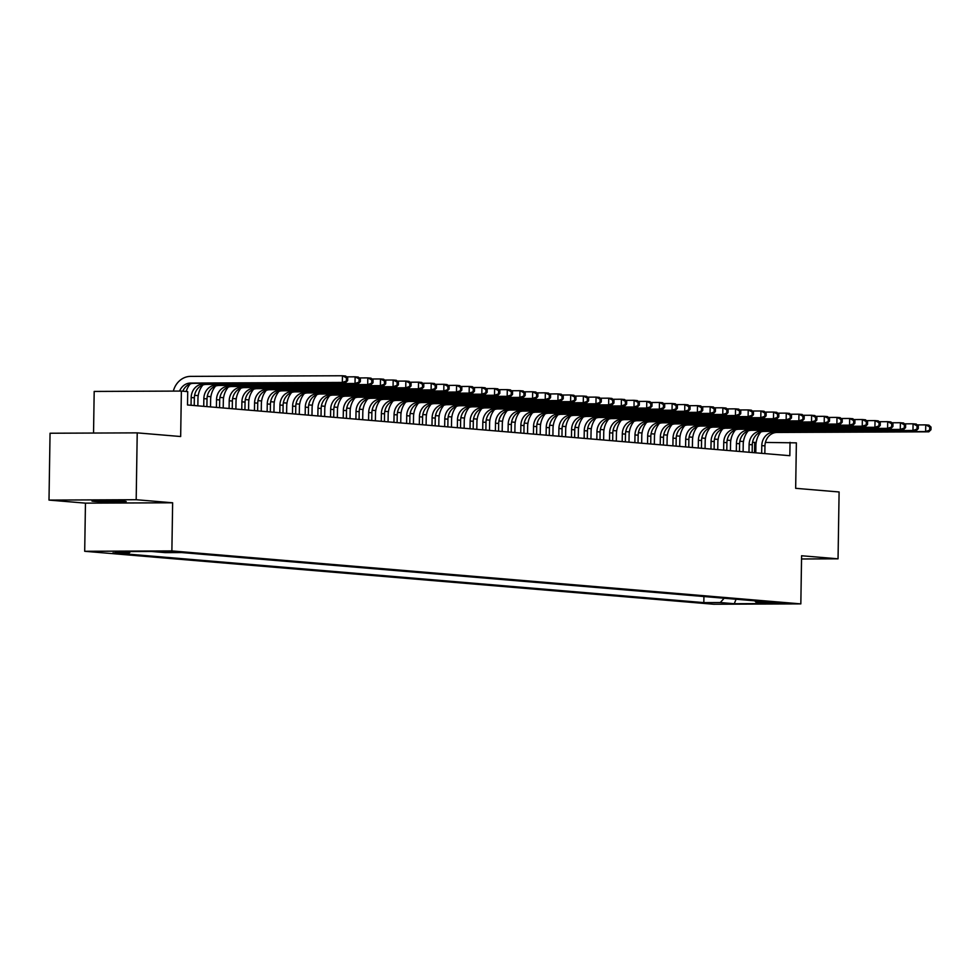 <?xml version="1.0" encoding="UTF-8"?>
<svg xmlns="http://www.w3.org/2000/svg" width="980" height="980" viewBox="0 0 980 980"><rect width="100%" height="100%" fill="white"/><g stroke="black" fill="none" stroke-linecap="round" stroke-linejoin="round"><path stroke-width="1.47" d="M124.154 501.221A17.126 0.637 -179.1 0 0 104.897 500.609A17.126 0.637 -179.1 0 0 91.949 501.013A17.126 0.637 -179.1 0 0 93.994 501.356A17.126 0.637 -179.1 0 0 113.251 501.968A17.126 0.637 -179.1 0 0 126.2 501.552A17.126 0.637 -179.1 0 0 124.154 501.221M784.796 603.055L768.7 602.957L784.796 603.055M84.697 551.287L713.648 604.244L800.832 603.888L171.88 550.919L84.697 551.287L85.456 503.144L172.639 502.789L136.183 499.714L49 500.082L85.456 503.144M49 500.082L50.053 433.234L137.225 432.866L180.663 436.529L181.374 391.069L94.19 391.437L93.541 433.05M801.542 558.98L838.047 558.821L839.101 491.972L795.662 488.322L796.373 442.862L765.417 442.433M136.183 499.714L137.225 432.866M181.374 391.069L187.719 391.608L187.511 404.973L789.831 455.7L790.039 442.323M159.899 551.74L178.286 552.071L159.899 551.446M754.759 600.813L756.131 602.394L772.62 602.32L181.717 552.561L165.216 552.622L151.275 551.458L115.456 551.605L129.409 552.781L112.908 552.843L703.824 602.614L720.312 602.541L724.159 598.241M756.131 602.394L770.072 603.57L734.265 603.717L720.312 602.541M172.639 502.789L171.88 550.919M838.047 558.821L801.591 555.758L800.832 603.888M756.18 442.47L752.53 442.299M743.477 441.527L739.851 441.221M730.798 440.461L727.172 440.155M718.12 439.395L714.494 439.089M705.429 438.329L701.815 438.023M692.75 437.264L689.136 436.958M680.071 436.186L676.457 435.892M667.392 435.12L663.766 434.814M654.714 434.054L651.088 433.748M642.035 432.988L638.409 432.682M629.356 431.923L625.73 431.616M616.665 430.857L613.051 430.551M603.986 429.779L600.373 429.473M591.308 428.713L587.694 428.407M578.629 427.648L575.003 427.341M565.95 426.582L562.324 426.276M553.271 425.516L549.645 425.21M540.593 424.438L536.966 424.144M527.902 423.372L524.288 423.066M515.223 422.307L511.609 422M502.544 421.241L498.93 420.935M489.865 420.175L486.239 419.869M477.187 419.109L473.56 418.803M464.508 418.031L460.882 417.737M451.829 416.966L448.203 416.659M439.138 415.9L435.524 415.594M426.459 414.834L422.846 414.528M413.781 413.768L410.167 413.462M401.102 412.702L397.476 412.396M388.423 411.625L384.797 411.318M375.744 410.559L372.118 410.252M363.066 409.493L359.44 409.187M350.375 408.427L346.761 408.121M337.696 407.362L334.082 407.055M325.017 406.296L321.403 405.99M312.338 405.218L308.712 404.912M299.66 404.152L296.034 403.846M286.981 403.086L283.355 402.78M274.302 402.021L270.676 401.714M261.611 400.955L257.997 400.649M248.932 399.877L245.319 399.583M236.254 398.811L232.64 398.505M223.575 397.745L219.949 397.439M210.896 396.68L207.27 396.373M198.217 395.614L194.591 395.308M754.539 452.723L754.698 442.47M130.512 551.544L129.409 552.781M703.922 596.538L703.824 602.614M734.265 603.717L736.078 599.246M179.585 391.081A13.377 11.772 94.8 0 1 190.488 383.07L342.339 382.433L342.449 375.757L190.586 376.381A20.066 17.652 -85.2 0 0 173.338 391.106M182.819 391.192A13.377 11.772 94.8 0 1 193.648 383.339L345.511 382.702L342.339 382.433L347.655 380.608L347.704 377.925L346.43 377.827L346.393 380.497M346.43 377.827L342.449 375.757L345.622 376.014L347.704 377.925M345.511 382.702L347.655 380.608M194.224 405.536L194.346 397.819A13.377 11.772 94.8 0 1 206.339 384.405L358.19 383.768L355.017 383.499L355.127 376.822L346.528 376.859M191.051 405.267L191.174 397.549A13.377 11.772 94.8 0 1 203.166 384.136L355.017 383.499L360.334 381.673L360.383 379.003L359.109 378.893L359.072 381.563M359.109 378.893L355.127 376.822L358.3 377.092L360.383 379.003M190.206 383.927A20.066 17.652 -85.2 0 0 186.212 391.473M358.19 383.768L360.334 381.673M206.903 406.602L207.025 398.885A13.377 11.772 94.8 0 1 219.018 385.471L370.869 384.834L367.708 384.577L367.806 377.888L359.207 377.925M203.73 406.345L203.852 398.627A13.377 11.772 94.8 0 1 215.845 385.201L367.708 384.577L373.013 382.739L373.062 380.069L371.788 379.958L371.751 382.629M202.885 385.005A20.066 17.652 -85.2 0 0 197.96 398.652L197.85 405.843M371.788 379.958L367.806 377.888L370.979 378.158L373.062 380.069M370.869 384.834L373.013 382.739M219.581 407.68L219.704 399.963A13.377 11.772 94.8 0 1 231.696 386.537L383.56 385.912L380.387 385.642L380.485 378.954L371.885 378.99M216.409 407.411L216.531 399.693A13.377 11.772 94.8 0 1 228.524 386.267L380.387 385.642L385.704 383.805L385.74 381.134L384.466 381.024L384.43 383.707M215.563 386.071A20.066 17.652 -85.2 0 0 210.639 399.718L210.529 406.908M384.466 381.024L380.485 378.954L383.658 379.223L385.74 381.134M383.56 385.912L385.704 383.805M232.26 408.746L232.382 401.028A13.377 11.772 94.8 0 1 244.375 387.602L396.238 386.978L393.066 386.708L393.164 380.02L384.564 380.056M229.1 408.476L229.21 400.759A13.377 11.772 94.8 0 1 241.203 387.345L393.066 386.708L398.382 384.871L398.419 382.2L397.157 382.09L397.108 384.773M228.242 387.137A20.066 17.652 -85.2 0 0 223.33 400.783L223.207 407.974M397.157 382.09L393.164 380.02L396.337 380.289L398.419 382.2M396.238 386.978L398.382 384.871M244.939 409.812L245.061 402.094A13.377 11.772 94.8 0 1 257.054 388.668L408.917 388.043L405.745 387.774L405.855 381.085L397.255 381.122M241.778 409.542L241.901 401.825A13.377 11.772 94.8 0 1 253.881 388.411L405.745 387.774L411.061 385.949L411.098 383.266L409.836 383.168L409.787 385.838M240.921 388.202A20.066 17.652 -85.2 0 0 236.009 401.849L235.886 409.052M409.836 383.168L405.855 381.085L409.015 381.355L411.098 383.266M408.917 388.043L411.061 385.949M257.63 410.877L257.74 403.16A13.377 11.772 94.8 0 1 269.733 389.746L421.596 389.109L418.423 388.84L418.534 382.163L409.934 382.2M254.457 410.608L254.579 402.89A13.377 11.772 94.8 0 1 266.572 389.477L418.423 388.84L423.74 387.014L423.777 384.344L422.515 384.234L422.466 386.904M253.6 389.268A20.066 17.652 -85.2 0 0 248.687 402.915L248.577 410.118M422.515 384.234L418.534 382.163L421.706 382.421L423.777 384.344M421.596 389.109L423.74 387.014M270.309 411.943L270.431 404.226A13.377 11.772 94.8 0 1 282.411 390.812L434.275 390.175L431.102 389.905L431.212 383.229L422.613 383.266M267.136 411.674L267.258 403.956A13.377 11.772 94.8 0 1 279.251 390.542L431.102 389.905L436.418 388.08L436.468 385.41L435.194 385.299L435.157 387.97M266.291 390.334A20.066 17.652 -85.2 0 0 261.366 403.981L261.256 411.184M435.194 385.299L431.212 383.229L434.385 383.499L436.468 385.41M434.275 390.175L436.418 388.08M282.987 413.009L283.11 405.291A13.377 11.772 94.8 0 1 295.103 391.877L446.954 391.24L443.781 390.983L443.891 384.295L435.291 384.332M279.815 412.752L279.937 405.034A13.377 11.772 94.8 0 1 291.93 391.608L443.781 390.983L449.097 389.146L449.146 386.475L447.872 386.365L447.836 389.036M278.969 391.412A20.066 17.652 -85.2 0 0 274.045 405.059L273.935 412.249M447.872 386.365L443.891 384.295L447.064 384.564L449.146 386.475M446.954 391.24L449.097 389.146M295.666 414.087L295.789 406.369A13.377 11.772 94.8 0 1 307.781 392.943L459.632 392.319L456.472 392.049L456.57 385.361L447.97 385.397M292.493 413.817L292.616 406.1A13.377 11.772 94.8 0 1 304.608 392.674L456.472 392.049L461.776 390.212L461.825 387.541L460.551 387.431L460.514 390.113M291.648 392.478A20.066 17.652 -85.2 0 0 286.724 406.124L286.613 413.315M460.551 387.431L456.57 385.361L459.743 385.63L461.825 387.541M459.632 392.319L461.776 390.212M308.345 415.152L308.467 407.435A13.377 11.772 94.8 0 1 320.46 394.009L472.323 393.384L469.151 393.115L469.249 386.426L460.649 386.463M305.172 414.883L305.295 407.166A13.377 11.772 94.8 0 1 317.287 393.752L469.151 393.115L474.455 391.29L474.504 388.607L473.23 388.509L473.193 391.179M304.327 393.543A20.066 17.652 -85.2 0 0 299.402 407.19L299.292 414.393M473.23 388.509L469.249 386.426L472.421 386.696L474.504 388.607M472.323 393.384L474.455 391.29M321.024 416.218L321.146 408.501A13.377 11.772 94.8 0 1 333.139 395.087L485.002 394.45L481.829 394.18L481.927 387.492L473.328 387.529M317.851 415.949L317.973 408.231A13.377 11.772 94.8 0 1 329.966 394.818L481.829 394.18L487.146 392.355L487.183 389.673L485.921 389.575L485.872 392.245M317.005 394.609A20.066 17.652 -85.2 0 0 312.093 408.256L311.971 415.459M485.921 389.575L481.927 387.492L485.1 387.762L487.183 389.673M485.002 394.45L487.146 392.355M333.702 417.284L333.825 409.567A13.377 11.772 94.8 0 1 345.818 396.153L497.681 395.516L494.508 395.246L494.618 388.57L486.019 388.607M330.542 417.015L330.664 409.297A13.377 11.772 94.8 0 1 342.645 395.883L494.508 395.246L499.825 393.421L499.861 390.751L498.6 390.64L498.551 393.311M329.684 395.675A20.066 17.652 -85.2 0 0 324.772 409.322L324.649 416.524M498.6 390.64L494.618 388.57L497.779 388.827L499.861 390.751M497.681 395.516L499.825 393.421M346.393 418.35L346.504 410.632A13.377 11.772 94.8 0 1 358.496 397.219L510.36 396.582L507.187 396.324L507.297 389.636L498.698 389.673M343.221 418.093L343.343 410.375A13.377 11.772 94.8 0 1 355.336 396.949L507.187 396.324L512.503 394.487L512.54 391.816L511.278 391.706L511.229 394.377M342.363 396.753A20.066 17.652 -85.2 0 0 337.451 410.399L337.341 417.59M511.278 391.706L507.297 389.636L510.47 389.905L512.54 391.816M510.36 396.582L512.503 394.487M359.072 419.416L359.195 411.698A13.377 11.772 94.8 0 1 371.175 398.284L523.038 397.66L519.865 397.39L519.976 390.702L511.376 390.738M355.899 419.158L356.022 411.441A13.377 11.772 94.8 0 1 368.015 398.015L519.865 397.39L525.182 395.553L525.219 392.882L523.957 392.772L523.92 395.442M355.054 397.819A20.066 17.652 -85.2 0 0 350.13 411.465L350.019 418.656M523.957 392.772L519.976 390.702L523.149 390.971L525.219 392.882M523.038 397.66L525.182 395.553M371.751 420.494L371.873 412.776A13.377 11.772 94.8 0 1 383.866 399.35L535.717 398.725L532.544 398.456L532.654 391.767L524.055 391.804M368.578 420.224L368.701 412.507A13.377 11.772 94.8 0 1 380.693 399.08L532.544 398.456L537.861 396.618L537.91 393.948L536.636 393.838L536.599 396.52M367.733 398.885A20.066 17.652 -85.2 0 0 362.808 412.531L362.698 419.722M536.636 393.838L532.654 391.767L535.827 392.037L537.91 393.948M535.717 398.725L537.861 396.618M384.43 421.559L384.552 413.842A13.377 11.772 94.8 0 1 396.545 400.416L548.396 399.791L545.235 399.522L545.333 392.833L536.734 392.87M381.257 421.29L381.379 413.572A13.377 11.772 94.8 0 1 393.372 400.159L545.235 399.522L550.54 397.696L550.589 395.014L549.315 394.916L549.278 397.586M380.412 399.95A20.066 17.652 -85.2 0 0 375.487 413.597L375.377 420.8M549.315 394.916L545.333 392.833L548.506 393.103L550.589 395.014M548.396 399.791L550.54 397.696M397.108 422.625L397.231 414.908A13.377 11.772 94.8 0 1 409.224 401.494L561.087 400.857L557.914 400.587L558.012 393.911L549.413 393.935M393.935 422.356L394.058 414.638A13.377 11.772 94.8 0 1 406.051 401.224L557.914 400.587L563.218 398.762L563.267 396.079L561.993 395.981L561.957 398.652M393.09 401.016A20.066 17.652 -85.2 0 0 388.166 414.663L388.055 421.865M561.993 395.981L558.012 393.911L561.185 394.168L563.267 396.079M561.087 400.857L563.218 398.762M409.787 423.691L409.91 415.973A13.377 11.772 94.8 0 1 421.902 402.56L573.766 401.923L570.593 401.653L570.691 394.977L562.091 395.014M406.614 423.421L406.737 415.704A13.377 11.772 94.8 0 1 418.73 402.29L570.593 401.653L575.909 399.828L575.946 397.157L574.684 397.047L574.635 399.718M405.769 402.082A20.066 17.652 -85.2 0 0 400.857 415.728L400.734 422.931M574.684 397.047L570.691 394.977L573.864 395.246L575.946 397.157M573.766 401.923L575.909 399.828M422.466 424.757L422.588 417.039A13.377 11.772 94.8 0 1 434.581 403.625L586.444 402.988L583.272 402.731L583.382 396.043L574.782 396.079M419.305 424.499L419.428 416.782A13.377 11.772 94.8 0 1 431.408 403.356L583.272 402.731L588.588 400.894L588.625 398.223L587.363 398.113L587.314 400.783M418.448 403.16A20.066 17.652 -85.2 0 0 413.536 416.806L413.413 423.997M587.363 398.113L583.382 396.043L586.542 396.312L588.625 398.223M586.444 402.988L588.588 400.894M435.157 425.835L435.267 418.117A13.377 11.772 94.8 0 1 447.26 404.691L599.123 404.066L595.95 403.797L596.061 397.108L587.461 397.145M431.984 425.565L432.107 417.848A13.377 11.772 94.8 0 1 444.099 404.422L595.95 403.797L601.267 401.959L601.304 399.289L600.042 399.179L599.993 401.861M431.127 404.226A20.066 17.652 -85.2 0 0 426.214 417.872L426.104 425.063M600.042 399.179L596.061 397.108L599.221 397.378L601.304 399.289M599.123 404.066L601.267 401.959M447.836 426.9L447.958 419.183A13.377 11.772 94.8 0 1 459.939 405.757L611.802 405.132L608.629 404.863L608.739 398.174L600.14 398.211M444.663 426.631L444.785 418.913A13.377 11.772 94.8 0 1 456.778 405.5L608.629 404.863L613.946 403.025L613.982 400.355L612.721 400.244L612.684 402.927M443.818 405.291A20.066 17.652 -85.2 0 0 438.893 418.938L438.783 426.129M612.721 400.244L608.739 398.174L611.912 398.444L613.982 400.355M611.802 405.132L613.946 403.025M460.514 427.966L460.637 420.249A13.377 11.772 94.8 0 1 472.63 406.823L624.481 406.198L621.308 405.928L621.418 399.24L612.819 399.276M457.341 427.697L457.464 419.979A13.377 11.772 94.8 0 1 469.457 406.565L621.308 405.928L626.624 404.103L626.673 401.42L625.399 401.322L625.363 403.993M456.496 406.357A20.066 17.652 -85.2 0 0 451.572 420.004L451.462 427.207M625.399 401.322L621.418 399.24L624.591 399.509L626.673 401.42M624.481 406.198L626.624 404.103M473.193 429.032L473.316 421.314A13.377 11.772 94.8 0 1 485.308 407.901L637.159 407.264L633.999 406.994L634.097 400.318L625.497 400.355M470.02 428.762L470.143 421.045A13.377 11.772 94.8 0 1 482.136 407.631L633.999 406.994L639.303 405.169L639.352 402.498L638.078 402.388L638.041 405.059M469.175 407.423A20.066 17.652 -85.2 0 0 464.251 421.069L464.14 428.272M638.078 402.388L634.097 400.318L637.27 400.575L639.352 402.498M637.159 407.264L639.303 405.169M485.872 430.098L485.994 422.38A13.377 11.772 94.8 0 1 497.987 408.966L649.838 408.329L646.678 408.06L646.776 401.384L638.176 401.42M482.699 429.828L482.822 422.111A13.377 11.772 94.8 0 1 494.814 408.697L646.678 408.06L651.982 406.235L652.031 403.564L650.757 403.454L650.72 406.124M481.854 408.488A20.066 17.652 -85.2 0 0 476.929 422.135L476.819 429.338M650.757 403.454L646.776 401.384L649.948 401.653L652.031 403.564M649.838 408.329L651.982 406.235M498.551 431.163L498.673 423.446A13.377 11.772 94.8 0 1 510.666 410.032L662.529 409.395L659.356 409.138L659.454 402.449L650.855 402.486M495.378 430.906L495.5 423.189A13.377 11.772 94.8 0 1 507.493 409.763L659.356 409.138L664.673 407.3L664.71 404.63L663.448 404.52L663.399 407.19M494.533 409.567A20.066 17.652 -85.2 0 0 489.62 423.213L489.498 430.404M663.448 404.52L659.454 402.449L662.627 402.719L664.71 404.63M662.529 409.395L664.673 407.3M511.229 432.241L511.352 424.524A13.377 11.772 94.8 0 1 523.345 411.098L675.208 410.473L672.035 410.204L672.145 403.515L663.534 403.552M508.069 431.972L508.191 424.254A13.377 11.772 94.8 0 1 520.172 410.828L672.035 410.204L677.352 408.366L677.388 405.696L676.127 405.585L676.077 408.268M507.211 410.632A20.066 17.652 -85.2 0 0 502.299 424.279L502.177 431.47M676.127 405.585L672.145 403.515L675.306 403.785L677.388 405.696M675.208 410.473L677.352 408.366M523.92 433.307L524.03 425.59A13.377 11.772 94.8 0 1 536.023 412.163L687.886 411.539L684.714 411.269L684.824 404.581L676.225 404.618M520.748 433.038L520.87 425.32A13.377 11.772 94.8 0 1 532.863 411.906L684.714 411.269L690.03 409.432L690.067 406.761L688.805 406.651L688.756 409.334M519.89 411.698A20.066 17.652 -85.2 0 0 514.978 425.345L514.868 432.548M688.805 406.651L684.824 404.581L687.985 404.85L690.067 406.761M687.886 411.539L690.03 409.432M536.599 434.373L536.721 426.655A13.377 11.772 94.8 0 1 548.702 413.241L700.565 412.605L697.393 412.335L697.503 405.647L688.903 405.683M533.426 434.103L533.549 426.386A13.377 11.772 94.8 0 1 545.542 412.972L697.393 412.335L702.709 410.51L702.746 407.827L701.484 407.729L701.447 410.399M532.581 412.764A20.066 17.652 -85.2 0 0 527.657 426.41L527.546 433.613M701.484 407.729L697.503 405.647L700.676 405.916L702.746 407.827M700.565 412.605L702.709 410.51M549.278 435.439L549.4 427.721A13.377 11.772 94.8 0 1 561.393 414.307L713.244 413.67L710.071 413.401L710.182 406.725L701.582 406.761M546.105 435.169L546.227 427.452A13.377 11.772 94.8 0 1 558.22 414.038L710.071 413.401L715.388 411.576L715.437 408.905L714.163 408.795L714.126 411.465M545.26 413.829A20.066 17.652 -85.2 0 0 540.335 427.476L540.225 434.679M714.163 408.795L710.182 406.725L713.354 406.982L715.437 408.905M713.244 413.67L715.388 411.576M561.957 436.504L562.079 428.787A13.377 11.772 94.8 0 1 574.072 415.373L725.923 414.736L722.762 414.479L722.86 407.79L714.261 407.827M558.784 436.235L558.906 428.517A13.377 11.772 94.8 0 1 570.899 415.104L722.762 414.479L728.067 412.641L728.115 409.971L726.842 409.861L726.805 412.531M557.938 414.895A20.066 17.652 -85.2 0 0 553.014 428.542L552.904 435.745M726.842 409.861L722.86 407.79L726.033 408.06L728.115 409.971M725.923 414.736L728.067 412.641M574.635 437.57L574.758 429.853A13.377 11.772 94.8 0 1 586.751 416.439L738.602 415.802L735.441 415.545L735.539 408.856L726.939 408.893M571.463 437.313L571.585 429.595A13.377 11.772 94.8 0 1 583.578 416.169L735.441 415.545L740.745 413.707L740.794 411.037L739.52 410.926L739.484 413.597M570.617 415.973A20.066 17.652 -85.2 0 0 565.693 429.62L565.582 436.81M739.52 410.926L735.539 408.856L738.712 409.126L740.794 411.037M738.602 415.802L740.745 413.707M587.314 438.648L587.437 430.93A13.377 11.772 94.8 0 1 599.429 417.505L751.293 416.88L748.12 416.61L748.218 409.922L739.618 409.959M584.141 438.379L584.264 430.661A13.377 11.772 94.8 0 1 596.257 417.235L748.12 416.61L753.436 414.773L753.473 412.102L752.211 411.992L752.162 414.675M583.296 417.039A20.066 17.652 -85.2 0 0 578.371 430.685L578.261 437.876M752.211 411.992L748.218 409.922L751.391 410.191L753.473 412.102M751.293 416.88L753.436 414.773M599.993 439.714L600.115 431.996A13.377 11.772 94.8 0 1 612.108 418.57L763.971 417.946L760.798 417.676L760.909 410.988L752.297 411.024M596.832 439.444L596.943 431.727A13.377 11.772 94.8 0 1 608.935 418.313L760.798 417.676L766.115 415.851L766.152 413.168L764.89 413.07L764.841 415.74M595.975 418.105A20.066 17.652 -85.2 0 0 591.062 431.751L590.94 438.954M764.89 413.07L760.909 410.988L764.069 411.257L766.152 413.168M763.971 417.946L766.115 415.851M612.684 440.78L612.794 433.062A13.377 11.772 94.8 0 1 624.787 419.648L776.65 419.011L773.477 418.742L773.588 412.066L764.988 412.09M609.511 440.51L609.634 432.793A13.377 11.772 94.8 0 1 621.626 419.379L773.477 418.742L778.794 416.916L778.831 414.234L777.569 414.136L777.52 416.806M608.654 419.171A20.066 17.652 -85.2 0 0 603.741 432.817L603.631 440.02M777.569 414.136L773.588 412.066L776.748 412.323L778.831 414.234M776.65 419.011L778.794 416.916M625.363 441.845L625.485 434.128A13.377 11.772 94.8 0 1 637.466 420.714L789.329 420.077L786.156 419.808L786.266 413.131L777.667 413.168M622.19 441.576L622.312 433.858A13.377 11.772 94.8 0 1 634.305 420.445L786.156 419.808L791.473 417.982L791.509 415.312L790.248 415.202L790.211 417.872M621.345 420.236A20.066 17.652 -85.2 0 0 616.42 433.883L616.31 441.086M790.248 415.202L786.266 413.131L789.439 413.389L791.509 415.312M789.329 420.077L791.473 417.982M638.041 442.911L638.164 435.194A13.377 11.772 94.8 0 1 650.157 421.78L802.008 421.143L798.835 420.886L798.945 414.197L790.346 414.234M634.869 442.654L634.991 434.936A13.377 11.772 94.8 0 1 646.984 421.51L798.835 420.886L804.151 419.048L804.2 416.377L802.926 416.267L802.889 418.938M634.023 421.314A20.066 17.652 -85.2 0 0 629.099 434.961L628.989 442.152M802.926 416.267L798.945 414.197L802.118 414.466L804.2 416.377M802.008 421.143L804.151 419.048M650.72 443.977L650.842 436.272A13.377 11.772 94.8 0 1 662.835 422.846L814.686 422.221L811.526 421.951L811.624 415.263L803.024 415.3M647.547 443.72L647.67 436.002A13.377 11.772 94.8 0 1 659.663 422.576L811.526 421.951L816.83 420.114L816.879 417.443L815.605 417.333L815.568 420.016M646.702 422.38A20.066 17.652 -85.2 0 0 641.778 436.027L641.667 443.217M815.605 417.333L811.624 415.263L814.797 415.532L816.879 417.443M814.686 422.221L816.83 420.114M663.399 445.055L663.521 437.337A13.377 11.772 94.8 0 1 675.514 423.911L827.365 423.287L824.205 423.017L824.303 416.329L815.703 416.365M660.226 444.785L660.348 437.068A13.377 11.772 94.8 0 1 672.341 423.642L824.205 423.017L829.509 421.18L829.558 418.509L828.284 418.399L828.247 421.082M659.381 423.446A20.066 17.652 -85.2 0 0 654.456 437.092L654.346 444.283M828.284 418.399L824.303 416.329L827.475 416.598L829.558 418.509M827.365 423.287L829.509 421.18M676.077 446.121L676.2 438.403A13.377 11.772 94.8 0 1 688.193 424.977L840.056 424.352L836.883 424.083L836.981 417.394L828.382 417.431M672.905 445.851L673.027 438.134A13.377 11.772 94.8 0 1 685.02 424.72L836.883 424.083L842.2 422.257L842.236 419.575L840.963 419.477L840.926 422.147M672.06 424.512A20.066 17.652 -85.2 0 0 667.135 438.158L667.025 445.361M840.963 419.477L836.981 417.394L840.154 417.664L842.236 419.575M840.056 424.352L842.2 422.257M688.756 447.186L688.879 439.469A13.377 11.772 94.8 0 1 700.872 426.055L852.735 425.418L849.562 425.149L849.672 418.472L841.061 418.497M685.596 446.917L685.706 439.199A13.377 11.772 94.8 0 1 697.699 425.786L849.562 425.149L854.879 423.323L854.915 420.641L853.654 420.543L853.605 423.213M684.738 425.577A20.066 17.652 -85.2 0 0 679.826 439.224L679.704 446.427M853.654 420.543L849.672 418.472L852.833 418.73L854.915 420.641M852.735 425.418L854.879 423.323M701.447 448.252L701.558 440.535A13.377 11.772 94.8 0 1 713.55 427.121L865.414 426.484L862.241 426.214L862.351 419.538L853.752 419.575M698.274 447.983L698.397 440.265A13.377 11.772 94.8 0 1 710.378 426.851L862.241 426.214L867.557 424.389L867.594 421.719L866.332 421.608L866.283 424.279M697.417 426.643A20.066 17.652 -85.2 0 0 692.505 440.29L692.395 447.493M866.332 421.608L862.351 419.538L865.512 419.808L867.594 421.719M865.414 426.484L867.557 424.389M714.126 449.318L714.249 441.6A13.377 11.772 94.8 0 1 726.229 428.187L878.092 427.55L874.92 427.292L875.03 420.604L866.43 420.641M710.953 449.06L711.076 441.343A13.377 11.772 94.8 0 1 723.069 427.917L874.92 427.292L880.236 425.455L880.273 422.784L879.011 422.674L878.962 425.345M710.108 427.721A20.066 17.652 -85.2 0 0 705.183 441.368L705.073 448.558M879.011 422.674L875.03 420.604L878.202 420.873L880.273 422.784M878.092 427.55L880.236 425.455M726.805 450.396L726.927 442.678A13.377 11.772 94.8 0 1 738.92 429.252L890.771 428.627L887.598 428.358L887.709 421.67L879.109 421.706M723.632 450.126L723.755 442.409A13.377 11.772 94.8 0 1 735.747 428.983L887.598 428.358L892.915 426.521L892.964 423.85L891.69 423.74L891.653 426.423M722.787 428.787A20.066 17.652 -85.2 0 0 717.862 442.433L717.752 449.624M891.69 423.74L887.709 421.67L890.881 421.939L892.964 423.85M890.771 428.627L892.915 426.521M739.484 451.462L739.606 443.744A13.377 11.772 94.8 0 1 751.599 430.318L903.45 429.693L900.289 429.424L900.387 422.735L891.788 422.772M736.311 451.192L736.433 443.475A13.377 11.772 94.8 0 1 748.426 430.061L900.289 429.424L905.594 427.586L905.643 424.916L904.369 424.805L904.332 427.488M735.466 429.853A20.066 17.652 -85.2 0 0 730.541 443.499L730.431 450.69M904.369 424.805L900.387 422.735L903.56 423.005L905.643 424.916M903.45 429.693L905.594 427.586M752.162 452.527L752.285 444.81A13.377 11.772 94.8 0 1 764.278 431.396L916.129 430.759L912.968 430.49L913.066 423.801L904.467 423.838M748.99 452.258L749.112 444.54A13.377 11.772 94.8 0 1 761.105 431.127L912.968 430.49L918.272 428.664L918.321 425.982L917.047 425.884L917.011 428.554M748.144 430.918A20.066 17.652 -85.2 0 0 743.22 444.565L743.11 451.768M917.047 425.884L913.066 423.801L916.239 424.071L918.321 425.982M916.129 430.759L918.272 428.664M764.841 453.593L764.964 445.876A13.377 11.772 94.8 0 1 776.956 432.462L928.82 431.825L925.647 431.555L925.745 424.879L917.145 424.916M761.668 453.324L761.791 445.606A13.377 11.772 94.8 0 1 773.784 432.192L925.647 431.555L930.963 429.73L931 427.06L929.726 426.949L929.689 429.62M760.823 431.984A20.066 17.652 -85.2 0 0 755.899 445.63L755.788 452.834M929.726 426.949L925.745 424.879L928.918 425.136L931 427.06M928.82 431.825L930.963 429.73M190.488 383.07L193.648 383.339M191.174 397.549L194.346 397.819M203.166 384.136L206.339 384.405M203.852 398.627L207.025 398.885M215.845 385.201L219.018 385.471M216.531 399.693L219.704 399.963M228.524 386.267L231.696 386.537M229.21 400.759L232.382 401.028M241.203 387.345L244.375 387.602M241.901 401.825L245.061 402.094M253.881 388.411L257.054 388.668M254.579 402.89L257.74 403.16M266.572 389.477L269.733 389.746M267.258 403.956L270.431 404.226M279.251 390.542L282.411 390.812M279.937 405.034L283.11 405.291M291.93 391.608L295.103 391.877M292.616 406.1L295.789 406.369M304.608 392.674L307.781 392.943M305.295 407.166L308.467 407.435M317.287 393.752L320.46 394.009M317.973 408.231L321.146 408.501M329.966 394.818L333.139 395.087M330.664 409.297L333.825 409.567M342.645 395.883L345.818 396.153M343.343 410.375L346.504 410.632M355.336 396.949L358.496 397.219M356.022 411.441L359.195 411.698M368.015 398.015L371.175 398.284M368.701 412.507L371.873 412.776M380.693 399.08L383.866 399.35M381.379 413.572L384.552 413.842M393.372 400.159L396.545 400.416M394.058 414.638L397.231 414.908M406.051 401.224L409.224 401.494M406.737 415.704L409.91 415.973M418.73 402.29L421.902 402.56M419.428 416.782L422.588 417.039M431.408 403.356L434.581 403.625M432.107 417.848L435.267 418.117M444.099 404.422L447.26 404.691M444.785 418.913L447.958 419.183M456.778 405.5L459.939 405.757M457.464 419.979L460.637 420.249M469.457 406.565L472.63 406.823M470.143 421.045L473.316 421.314M482.136 407.631L485.308 407.901M482.822 422.111L485.994 422.38M494.814 408.697L497.987 408.966M495.5 423.189L498.673 423.446M507.493 409.763L510.666 410.032M508.191 424.254L511.352 424.524M520.172 410.828L523.345 411.098M520.87 425.32L524.03 425.59M532.863 411.906L536.023 412.163M533.549 426.386L536.721 426.655M545.542 412.972L548.702 413.241M546.227 427.452L549.4 427.721M558.22 414.038L561.393 414.307M558.906 428.517L562.079 428.787M570.899 415.104L574.072 415.373M571.585 429.595L574.758 429.853M583.578 416.169L586.751 416.439M584.264 430.661L587.437 430.93M596.257 417.235L599.429 417.505M596.943 431.727L600.115 431.996M608.935 418.313L612.108 418.57M609.634 432.793L612.794 433.062M621.626 419.379L624.787 419.648M622.312 433.858L625.485 434.128M634.305 420.445L637.466 420.714M634.991 434.936L638.164 435.194M646.984 421.51L650.157 421.78M647.67 436.002L650.842 436.272M659.663 422.576L662.835 422.846M660.348 437.068L663.521 437.337M672.341 423.642L675.514 423.911M673.027 438.134L676.2 438.403M685.02 424.72L688.193 424.977M685.706 439.199L688.879 439.469M697.699 425.786L700.872 426.055M698.397 440.265L701.558 440.535M710.378 426.851L713.55 427.121M711.076 441.343L714.249 441.6M723.069 427.917L726.229 428.187M723.755 442.409L726.927 442.678M735.747 428.983L738.92 429.252M736.433 443.475L739.606 443.744M748.426 430.061L751.599 430.318M749.112 444.54L752.285 444.81M761.105 431.127L764.278 431.396M761.791 445.606L764.964 445.876M773.784 432.192L776.956 432.462"/></g></svg>
